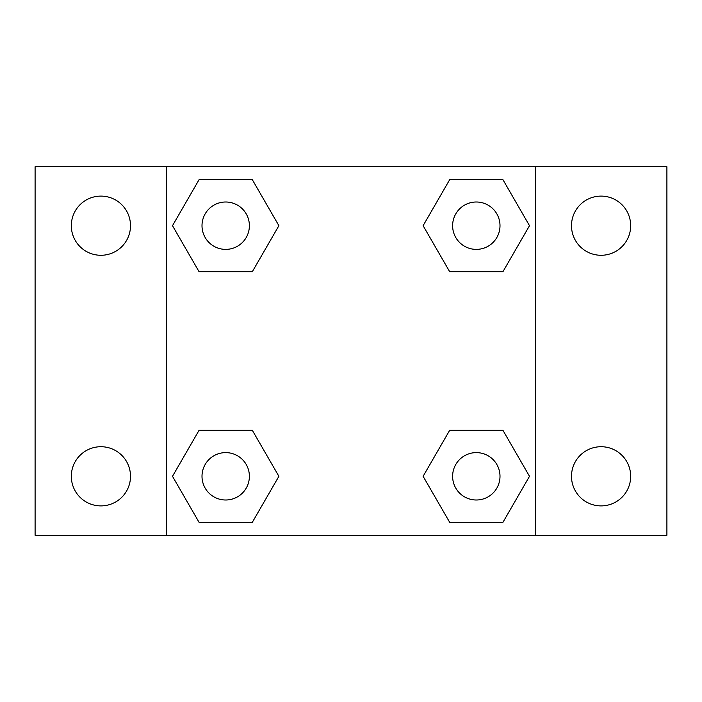 <?xml version="1.0" encoding="UTF-8"?>
<svg xmlns="http://www.w3.org/2000/svg" width="702" height="702" viewBox="0 0 702 702"><rect width="100%" height="100%" fill="white"/><g stroke="black" fill="none" stroke-linecap="round" stroke-linejoin="round"><path stroke-width="1.05" d="M35.1 166.725L666.9 166.725L666.9 535.275L35.1 535.275L35.1 166.725M601.087 196.104A29.589 29.589 0 0 1 630.677 225.693A29.589 29.589 0 0 1 601.087 255.282A29.589 29.589 0 0 1 571.498 225.693A29.589 29.589 0 0 1 601.087 196.104M601.087 446.718A29.589 29.589 0 0 1 630.677 476.307A29.589 29.589 0 0 1 601.087 505.896A29.589 29.589 0 0 1 571.498 476.307A29.589 29.589 0 0 1 601.087 446.718M100.912 446.718A29.589 29.589 0 0 1 130.502 476.307A29.589 29.589 0 0 1 100.912 505.896A29.589 29.589 0 0 1 71.323 476.307A29.589 29.589 0 0 1 100.912 446.718M100.912 196.104A29.589 29.589 0 0 1 130.502 225.693A29.589 29.589 0 0 1 100.912 255.282A29.589 29.589 0 0 1 71.323 225.693A29.589 29.589 0 0 1 100.912 196.104M199.096 430.238L252.29 430.238L278.887 476.307L252.29 522.376L199.096 522.376L172.499 476.307L199.096 430.238L252.29 430.238L199.096 430.238M449.71 179.624L502.904 179.624L529.501 225.693L502.904 271.762L449.71 271.762L423.113 225.693L449.71 179.624L502.904 179.624L449.71 179.624M166.725 535.275L166.725 166.725M535.275 166.725L535.275 535.275M199.096 179.624L252.29 179.624L278.887 225.693L252.29 271.762L199.096 271.762L172.499 225.693L199.096 179.624L252.29 179.624L199.096 179.624M449.71 430.238L502.904 430.238L529.501 476.307L502.904 522.376L449.71 522.376L423.113 476.307L449.71 430.238L502.904 430.238L449.71 430.238M502.904 522.376L449.71 522.376L502.904 522.376M499.999 476.307A23.692 23.692 0 0 0 464.461 455.791A23.692 23.692 0 0 0 464.461 496.823A23.692 23.692 0 0 0 499.999 476.307M252.29 522.376L199.096 522.376L252.29 522.376M249.385 476.307A23.692 23.692 0 0 0 213.847 455.791A23.692 23.692 0 0 0 213.847 496.823A23.692 23.692 0 0 0 249.385 476.307M502.904 271.762L449.71 271.762L502.904 271.762M499.999 225.693A23.692 23.692 0 0 0 464.461 205.177A23.692 23.692 0 0 0 464.461 246.209A23.692 23.692 0 0 0 499.999 225.693M252.29 271.762L199.096 271.762L252.29 271.762M249.385 225.693A23.692 23.692 0 0 0 213.847 205.177A23.692 23.692 0 0 0 213.847 246.209A23.692 23.692 0 0 0 249.385 225.693"/></g></svg>
